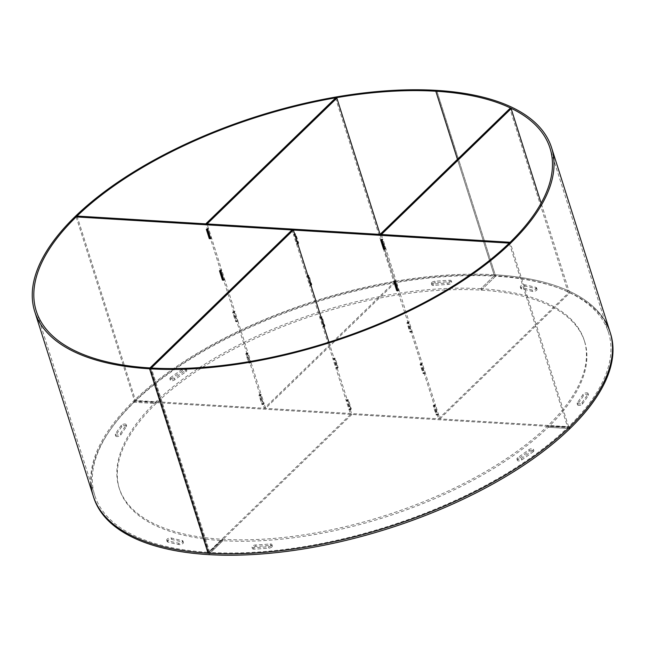 <?xml version="1.0" encoding="UTF-8"?>
<svg xmlns="http://www.w3.org/2000/svg" width="645" height="645" viewBox="0 0 645 645"><rect width="100%" height="100%" fill="white"/><g stroke="black" fill="none" stroke-linecap="round" stroke-linejoin="round"><path stroke-width="0.48" stroke-dasharray="3.23 2.42" d="M93.235 495.981A271.102 118.841 162.4 0 1 212.358 344.607A271.102 118.841 162.4 0 1 495.199 274.802L436.697 90.389L495.199 274.802A271.102 118.841 162.4 0 1 610.049 332.038M604.575 320.138A271.102 118.841 -17.6 0 0 495.199 274.802L494.336 275.641L457.45 159.363L494.336 275.641A269.473 118.132 162.4 0 1 608.501 332.53A269.473 118.132 162.4 0 1 490.087 483A269.473 118.132 162.4 0 1 208.948 552.378L150.446 367.964L208.948 552.378A269.473 118.132 162.4 0 1 94.783 495.489A269.473 118.132 162.4 0 1 213.197 345.019A269.473 118.132 162.4 0 1 494.336 275.641L480.839 288.726A243.987 106.957 162.4 0 1 584.209 340.238A243.987 106.957 162.4 0 1 547.71 425.869L569.495 427.192L547.71 425.869L548.153 427.264L569.938 428.586L548.153 427.264L547.71 425.869A243.987 106.957 -17.6 0 1 222.444 539.293L222.888 540.687A243.987 106.957 -17.6 0 0 548.153 427.264A243.987 106.957 162.4 0 0 584.652 341.624L584.209 340.238M610.493 333.433A271.102 118.841 -17.6 0 0 495.642 276.197L481.283 290.121A243.987 106.957 -17.6 0 0 156.017 403.536A243.987 106.957 162.4 0 0 119.519 489.176A243.987 106.957 162.4 0 0 222.888 540.687L208.529 554.611L222.888 540.687L222.444 539.293L208.085 553.216L222.444 539.293A243.987 106.957 162.4 0 1 119.075 487.781A243.987 106.957 162.4 0 1 155.574 402.149L133.789 400.827A271.102 118.841 -17.6 0 0 90.848 483.097M77.029 216.075L135.531 400.489L568.616 426.692L567.753 427.53L509.26 243.117M568.616 426.692L510.114 242.278M135.531 400.489L134.668 401.327L567.753 427.53M76.166 216.914L134.668 401.327M323.596 325.991L324.991 326.072L322.048 316.784L320.654 316.695L323.596 325.991L322.742 326.822L324.088 326.902M310.447 284.534L311.841 284.614L308.899 275.326L307.504 275.238L310.447 284.534L309.584 285.364L310.938 285.445M437.044 414.179L438.439 414.259L435.488 404.971L434.093 404.891L437.044 414.179L436.181 415.009L437.576 415.098L434.625 405.81L433.23 405.721L436.181 415.009M423.894 372.721L425.289 372.802L422.338 363.514L420.943 363.425L423.894 372.721L423.031 373.552L424.426 373.64L421.475 364.352L420.08 364.264L423.031 373.552M262.765 403.633L264.16 403.714L261.209 394.426L259.814 394.345L262.765 403.633L261.902 404.463L263.297 404.552L260.346 395.264L258.951 395.175L261.902 404.463M384.436 248.349L385.831 248.43L382.888 239.142L381.493 239.053L384.154 248.623M397.586 289.807L398.981 289.887L396.038 280.599L394.643 280.511L397.304 290.081M410.736 331.264L412.131 331.345L409.188 322.057L407.793 321.968L410.736 331.264L409.881 332.094L411.276 332.183L408.325 322.887L406.931 322.806L409.881 332.094M336.755 367.448L338.141 367.529L335.198 358.241L333.804 358.152L336.755 367.448L335.892 368.279L337.287 368.368L334.336 359.08L332.941 358.991L335.892 368.279M349.904 408.906L351.299 408.986L348.348 399.698L346.954 399.618L349.904 408.906L349.042 409.736L350.437 409.825L347.486 400.537L346.091 400.448L349.042 409.736M249.607 362.176L251.002 362.256L248.059 352.968L246.664 352.888L249.607 362.176L248.752 363.006L250.147 363.095L247.196 353.807L245.801 353.718L248.752 363.006M236.457 320.718L237.852 320.799L234.909 311.511L233.514 311.422L236.457 320.718L235.594 321.549L236.989 321.637L234.046 312.341L232.651 312.261L235.594 321.549M223.307 279.261L224.702 279.341L221.759 270.053L220.364 269.965L223.025 279.535M210.157 237.803L211.552 237.884L208.601 228.596L207.206 228.507L209.875 238.078M297.297 243.076L298.691 243.157L295.741 233.869L294.354 233.78L297.297 243.076L296.434 243.907L297.788 243.987M321.146 317.614L319.791 317.534L322.742 326.822M307.988 276.157L306.641 276.076L309.584 285.364M294.838 234.699L293.491 234.619L296.434 243.907M295.741 233.869L294.886 234.699M298.691 243.157L297.829 243.995M294.354 233.78L293.491 234.619M208.601 228.596L207.746 229.427M211.552 237.884L210.689 238.723M207.206 228.507L206.352 229.346M221.759 270.053L220.896 270.884M224.702 279.341L223.839 280.18M220.364 269.965L219.502 270.803M234.909 311.511L234.046 312.341M237.852 320.799L236.989 321.637M233.514 311.422L232.651 312.261M248.059 352.968L247.196 353.807M251.002 362.256L250.147 363.095M246.664 352.888L245.801 353.718M348.348 399.698L347.486 400.537M351.299 408.986L350.437 409.825M346.954 399.618L346.091 400.448M335.198 358.241L334.336 359.08M338.141 367.529L337.287 368.368M333.804 358.152L332.941 358.991M409.188 322.057L408.325 322.887M412.131 331.345L411.276 332.183M407.793 321.968L406.931 322.806M396.038 280.599L395.175 281.43M398.981 289.887L398.118 290.726M394.643 280.511L393.781 281.349M382.888 239.142L382.025 239.972M385.831 248.43L384.968 249.268M381.493 239.053L380.631 239.892M261.209 394.426L260.346 395.264M264.16 403.714L263.297 404.552M259.814 394.345L258.951 395.175M422.338 363.514L421.475 364.352M425.289 372.802L424.426 373.64M420.943 363.425L420.08 364.264M435.488 404.971L434.625 405.81M438.439 414.259L437.576 415.098M434.093 404.891L433.23 405.721M308.899 275.326L308.036 276.157M311.841 284.614L310.979 285.453M307.504 275.238L306.641 276.076M322.048 316.784L321.186 317.614M324.991 326.072L324.129 326.91M320.654 316.695L319.791 317.534M328.934 342.173L334.32 359.168L335.045 359.072L337.641 367.247L337.214 368.271L347.478 400.626L348.195 400.529L350.791 408.704L350.364 409.728L349.058 409.648L350.558 414.388L208.44 552.201L149.987 367.94M350.364 409.728L351.864 414.469L350.558 414.388M347.478 400.626L346.163 400.545L346.889 400.456L349.485 408.632L349.058 409.648M337.214 368.271L335.9 368.19L346.163 400.545M334.32 359.168L333.014 359.088L333.739 358.991L336.327 367.166L335.9 368.19M324.056 326.813L322.75 326.733L333.014 359.088M321.17 317.711L319.864 317.63L320.589 317.534L323.177 325.709L322.75 326.733M310.906 285.356L309.6 285.275L319.864 317.63M297.788 243.866L298.183 242.875L295.587 234.699L293.564 234.716L294.281 234.619L296.877 242.794L296.45 243.818L306.714 276.173L307.431 276.076L310.027 284.252L309.6 285.275M292.056 229.975L293.564 234.716M351.864 414.469L209.746 552.281L208.44 552.201M209.746 552.281L151.293 368.013M308.02 276.253L306.714 276.173M297.756 243.899L296.45 243.818M321.202 317.679L321.895 317.614L324.483 325.789L324.088 326.781M308.052 276.221L308.745 276.157L311.333 284.332L310.938 285.324M380.058 234.409L381.566 239.15L382.872 239.231L382.445 240.254L385.468 248.615L384.162 248.535L394.716 280.607L396.022 280.688L395.595 281.712L398.626 290.073L397.312 289.992L407.866 322.065L407.438 323.089L410.035 331.264L410.752 331.167L421.016 363.522L420.588 364.546L423.185 372.721L423.902 372.633L434.166 404.979L433.738 406.003L436.334 414.179L438.366 414.163L439.866 418.903L569.64 293.064L541.123 203.175M437.06 414.09L438.56 418.823L439.866 418.903M434.166 404.979L435.472 405.06L435.053 406.084L437.641 414.259L438.366 414.163M423.902 372.633L425.216 372.705L435.472 405.06M421.016 363.522L422.322 363.603L421.894 364.627L424.491 372.802L425.216 372.705M410.752 331.167L412.058 331.248L422.322 363.603M407.866 322.065L409.172 322.145L408.745 323.169L411.341 331.345L412.058 331.248M397.602 289.71L398.908 289.79L409.172 322.145M381.364 234.49L382.872 239.231M438.56 418.823L568.334 292.983L569.64 293.064M568.334 292.983L509.832 108.57M384.452 248.252L385.758 248.333L396.022 280.688M394.716 280.607L394.256 281.373M381.566 239.15L381.098 239.916M380.09 234.385L395.361 282.518L265.587 408.358L264.079 403.617L263.362 403.714L260.765 395.538L261.193 394.514L250.929 362.159L250.212 362.256L247.615 354.081L248.043 353.057L237.779 320.702L237.062 320.799L234.466 312.623L234.893 311.6L224.629 279.245L223.904 279.341L221.316 271.166L221.743 270.142L211.479 237.787L210.754 237.884L208.166 229.709L208.593 228.685L207.279 228.604L205.779 223.863M208.593 228.685L207.085 223.944M211.479 237.787L210.173 237.707L211.189 238.069M221.743 270.142L220.437 270.061L210.173 237.707M224.629 279.245L223.323 279.164L224.339 279.527M234.893 311.6L233.587 311.519L223.323 279.164M237.779 320.702L235.756 320.718L233.159 312.543L233.587 311.519M248.043 353.057L246.737 352.976L236.473 320.63M264.079 403.617L262.055 403.633L259.459 395.458L259.887 394.434L249.623 362.087L248.906 362.176L246.309 354L246.737 352.976M265.587 408.358L264.281 408.277L262.773 403.544M335.553 98.024L394.055 282.437L264.281 408.277M395.361 282.518L394.055 282.437M250.929 362.159L249.623 362.087M261.193 394.514L259.887 394.434M219.969 270.836L220.437 270.061M206.819 229.37L207.279 228.604M271.932 546.887A2.709 1.185 162.4 0 1 268.884 548.137A260.257 114.092 162.4 0 1 253.985 549.145A2.709 1.185 162.4 0 1 252.421 548.572A2.709 1.185 162.4 0 1 253.421 547.17A2.709 1.185 162.4 0 1 256.025 546.355A254.831 111.714 -17.6 0 0 270.618 545.372A2.709 1.185 162.4 0 1 272.335 545.936A2.709 1.185 162.4 0 1 271.932 546.887M271.489 545.493A2.709 1.185 162.4 0 1 268.441 546.742A260.257 114.092 162.4 0 1 253.541 547.75A2.709 1.185 162.4 0 1 251.977 547.178A2.709 1.185 162.4 0 1 252.977 545.775A2.709 1.185 162.4 0 1 255.589 544.961A254.831 111.714 -17.6 0 0 270.174 543.977A2.709 1.185 162.4 0 1 271.892 544.541A2.709 1.185 162.4 0 1 271.489 545.493M533.431 451.556A2.709 1.185 162.4 0 1 533.133 451.806A260.257 114.092 162.4 0 1 521.724 459.974A2.709 1.185 162.4 0 1 519.08 460.893A2.709 1.185 162.4 0 1 517.379 460.328A2.709 1.185 162.4 0 1 518.193 459.047A254.831 111.714 -17.6 0 0 529.368 451.04A2.709 1.185 162.4 0 1 532.052 450.049A2.709 1.185 162.4 0 1 533.834 450.605A2.709 1.185 162.4 0 1 533.431 451.556M532.988 450.162A2.709 1.185 162.4 0 1 532.697 450.412A260.257 114.092 162.4 0 1 521.281 458.579A2.709 1.185 162.4 0 1 518.636 459.498A2.709 1.185 162.4 0 1 516.935 458.934A2.709 1.185 162.4 0 1 517.75 457.652A254.831 111.714 -17.6 0 0 528.924 449.654A2.709 1.185 162.4 0 1 531.609 448.654A2.709 1.185 162.4 0 1 533.391 449.21A2.709 1.185 162.4 0 1 532.988 450.162M167.12 539.18A2.709 1.185 -17.6 0 0 166.716 540.131A2.709 1.185 -17.6 0 0 167.377 540.631A260.257 114.092 -17.6 0 0 178.576 543.211A2.709 1.185 -17.6 0 0 181.567 542.671A2.709 1.185 -17.6 0 0 182.962 541.05A2.709 1.185 -17.6 0 0 182.188 540.526A254.831 111.714 162.4 0 1 171.223 537.995A2.709 1.185 -17.6 0 0 167.12 539.18M167.563 540.575A2.709 1.185 -17.6 0 0 167.16 541.526A2.709 1.185 -17.6 0 0 167.821 542.026A260.257 114.092 -17.6 0 0 179.02 544.606A2.709 1.185 -17.6 0 0 182.011 544.066A2.709 1.185 -17.6 0 0 183.406 542.445A2.709 1.185 -17.6 0 0 182.624 541.913A254.831 111.714 162.4 0 1 171.659 539.381A2.709 1.185 -17.6 0 0 167.563 540.575M121.413 425.257A2.709 1.185 -17.6 0 0 121.195 425.507A260.257 114.092 -17.6 0 0 115.407 434.021A2.709 1.185 -17.6 0 0 115.278 434.633A2.709 1.185 -17.6 0 0 117.6 435.101A2.709 1.185 -17.6 0 0 120.325 433.601A254.831 111.714 162.4 0 1 125.993 425.273A2.709 1.185 -17.6 0 0 126.178 424.571A2.709 1.185 -17.6 0 0 124.171 424.039A2.709 1.185 -17.6 0 0 121.413 425.257M121.857 426.651A2.709 1.185 -17.6 0 0 121.631 426.901A260.257 114.092 -17.6 0 0 115.842 435.415A2.709 1.185 -17.6 0 0 115.721 436.02A2.709 1.185 -17.6 0 0 118.043 436.496A2.709 1.185 -17.6 0 0 120.768 434.996A254.831 111.714 162.4 0 1 126.436 426.668A2.709 1.185 -17.6 0 0 126.622 425.966A2.709 1.185 -17.6 0 0 124.614 425.434A2.709 1.185 -17.6 0 0 121.857 426.651M584.652 341.624A243.987 106.957 162.4 0 0 481.283 290.121L480.839 288.726L481.283 290.121L495.642 276.197L495.199 274.802L495.642 276.197A271.102 118.841 162.4 0 0 134.233 402.222L133.789 400.827L134.233 402.222L156.017 403.536L155.574 402.149L156.017 403.536L134.233 402.222A271.102 118.841 -17.6 0 0 93.678 497.376M536.164 288.839A2.709 1.185 -17.6 0 0 536.567 287.888A2.709 1.185 -17.6 0 0 535.906 287.388A260.257 114.092 -17.6 0 0 524.707 284.808A2.709 1.185 -17.6 0 0 521.716 285.348A2.709 1.185 -17.6 0 0 520.322 286.969A2.709 1.185 -17.6 0 0 521.096 287.493A254.831 111.714 162.4 0 1 532.06 290.024A2.709 1.185 -17.6 0 0 536.164 288.839M536.608 290.234A2.709 1.185 -17.6 0 0 537.011 289.283A2.709 1.185 -17.6 0 0 536.342 288.783A260.257 114.092 -17.6 0 0 525.143 286.195A2.709 1.185 -17.6 0 0 522.152 286.743A2.709 1.185 -17.6 0 0 520.757 288.363A2.709 1.185 -17.6 0 0 521.539 288.887A254.831 111.714 162.4 0 1 532.504 291.419A2.709 1.185 -17.6 0 0 536.608 290.234M581.871 402.762A2.709 1.185 -17.6 0 0 582.088 402.512A260.257 114.092 -17.6 0 0 587.877 393.998A2.709 1.185 -17.6 0 0 588.006 393.386A2.709 1.185 -17.6 0 0 585.684 392.91A2.709 1.185 -17.6 0 0 582.959 394.418A254.831 111.714 162.4 0 1 577.291 402.746A2.709 1.185 -17.6 0 0 577.106 403.447A2.709 1.185 -17.6 0 0 579.113 403.98A2.709 1.185 -17.6 0 0 581.871 402.762M582.314 404.157A2.709 1.185 -17.6 0 0 582.532 403.899A260.257 114.092 -17.6 0 0 588.321 395.393A2.709 1.185 -17.6 0 0 588.45 394.78A2.709 1.185 -17.6 0 0 586.12 394.305A2.709 1.185 -17.6 0 0 583.403 395.812A254.831 111.714 162.4 0 1 577.735 404.141A2.709 1.185 -17.6 0 0 577.549 404.842A2.709 1.185 -17.6 0 0 579.557 405.374A2.709 1.185 -17.6 0 0 582.314 404.157M432.239 283.921A2.709 1.185 162.4 0 1 435.278 282.671A260.257 114.092 162.4 0 1 450.186 281.663A2.709 1.185 162.4 0 1 451.75 282.236A2.709 1.185 162.4 0 1 450.75 283.639A2.709 1.185 162.4 0 1 448.138 284.445A254.831 111.714 -17.6 0 0 433.545 285.437A2.709 1.185 162.4 0 1 431.828 284.872A2.709 1.185 162.4 0 1 432.239 283.921M431.795 282.526A2.709 1.185 162.4 0 1 434.843 281.276A260.257 114.092 162.4 0 1 449.742 280.269A2.709 1.185 162.4 0 1 451.307 280.841A2.709 1.185 162.4 0 1 450.307 282.244A2.709 1.185 162.4 0 1 447.695 283.058A254.831 111.714 -17.6 0 0 433.109 284.042A2.709 1.185 162.4 0 1 431.392 283.478A2.709 1.185 162.4 0 1 431.795 282.526M170.74 379.252A2.709 1.185 162.4 0 1 171.03 379.002A260.257 114.092 162.4 0 1 182.438 370.835A2.709 1.185 162.4 0 1 185.091 369.916A2.709 1.185 162.4 0 1 186.792 370.48A2.709 1.185 162.4 0 1 185.978 371.762A254.831 111.714 -17.6 0 0 174.803 379.76A2.709 1.185 162.4 0 1 172.118 380.76A2.709 1.185 162.4 0 1 170.336 380.203A2.709 1.185 162.4 0 1 170.74 379.252M170.296 377.857A2.709 1.185 162.4 0 1 170.586 377.607A260.257 114.092 162.4 0 1 182.003 369.44A2.709 1.185 162.4 0 1 184.647 368.521A2.709 1.185 162.4 0 1 186.349 369.085A2.709 1.185 162.4 0 1 185.534 370.367A254.831 111.714 -17.6 0 0 174.36 378.365A2.709 1.185 162.4 0 1 171.675 379.365A2.709 1.185 162.4 0 1 169.893 378.808A2.709 1.185 162.4 0 1 170.296 377.857M480.839 288.726A243.987 106.957 -17.6 0 0 155.574 402.149L133.789 400.827A271.102 118.841 162.4 0 1 495.199 274.802L480.839 288.726M298.046 243.617L296.74 243.536M298.183 242.875L296.877 242.794M295.587 234.699L294.281 234.619M295.152 234.514L293.846 234.433M311.196 285.074L309.89 284.993M311.333 284.332L310.027 284.252M308.745 276.157L307.431 276.076M308.31 275.971L307.004 275.891M324.346 326.531L323.04 326.459M324.483 325.789L323.177 325.709M321.895 317.614L320.589 317.534M321.46 317.429L320.154 317.348M337.496 367.989L336.19 367.916M337.641 367.247L336.327 367.166M335.045 359.072L333.739 358.991M334.61 358.886L333.304 358.805M350.646 409.454L349.34 409.373M350.791 408.704L349.485 408.632M348.195 400.529L346.889 400.456M347.76 400.343L346.454 400.263M381.276 239.432L382.582 239.505M394.426 280.889L395.732 280.97M410.47 331.449L411.776 331.53M410.035 331.264L411.341 331.345M407.438 323.089L408.745 323.169M407.575 322.347L408.89 322.427M423.62 372.907L424.926 372.987M423.185 372.721L424.491 372.802M420.588 364.546L421.894 364.627M420.734 363.804L422.04 363.885M436.77 414.364L438.076 414.445M436.334 414.179L437.641 414.259M433.738 406.003L435.053 406.084M433.883 405.262L435.19 405.342M260.911 394.796L259.604 394.716M260.765 395.538L259.459 395.458M263.362 403.714L262.055 403.633M263.797 403.899L262.491 403.818M247.753 353.339L246.446 353.258M247.615 354.081L246.309 354M250.212 362.256L248.906 362.176M250.647 362.442L249.341 362.361M234.603 311.882L233.297 311.801M234.466 312.623L233.159 312.543M237.062 320.799L235.756 320.718M237.497 320.984L236.183 320.904M221.453 270.424L220.147 270.344M208.303 228.959L206.997 228.886M268.441 546.742L268.884 548.137M532.697 450.412L533.133 451.806M517.75 457.652L518.193 459.047M521.281 458.579L521.724 459.974M528.924 449.654L529.368 451.04M270.174 543.977L270.618 545.372M255.589 544.961L256.025 546.355M253.541 547.75L253.985 549.145M167.821 542.026L167.377 540.631M121.631 426.901L121.195 425.507M120.768 434.996L120.325 433.601M115.842 435.415L115.407 434.021M126.436 426.668L125.993 425.273M171.659 539.381L171.223 537.995M182.624 541.913L182.188 540.526M179.02 544.606L178.576 543.211M536.342 288.783L535.906 287.388M582.532 403.899L582.088 402.512M583.403 395.812L582.959 394.418M588.321 395.393L587.877 393.998M577.735 404.141L577.291 402.746M532.504 291.419L532.06 290.024M521.539 288.887L521.096 287.493M525.143 286.195L524.707 284.808M434.843 281.276L435.278 282.671M170.586 377.607L171.03 379.002M185.534 370.367L185.978 371.762M182.003 369.44L182.438 370.835M174.36 378.365L174.803 379.76M433.109 284.042L433.545 285.437M447.695 283.058L448.138 284.445M449.742 280.269L450.186 281.663M94.783 495.489L36.281 311.075M608.501 332.53L550 148.116M295.337 234.433L294.031 234.361M308.487 275.899L307.181 275.818M321.637 317.356L320.331 317.276M334.787 358.814L333.481 358.733M347.937 400.271L346.631 400.19M384.775 248.656L385.291 248.688M397.933 290.113L398.441 290.145M410.284 331.53L411.591 331.603M423.434 372.987L424.749 373.06M436.592 414.445L437.899 414.517M263.62 403.98L262.305 403.899M250.462 362.514L249.155 362.442M237.312 321.057L236.006 320.984M224.162 279.599L223.646 279.567M211.012 238.142L210.496 238.11M516.935 458.934L517.379 460.328M533.391 449.21L533.834 450.605M271.892 544.541L272.335 545.936M251.977 547.178L252.421 548.572M167.16 541.526L166.716 540.131M119.519 489.176L119.075 487.781M115.721 436.02L115.278 434.633M126.622 425.966L126.178 424.571M183.406 542.445L182.962 541.05M537.011 289.283L536.567 287.888M588.45 394.78L588.006 393.386M577.549 404.842L577.106 403.447M520.757 288.363L520.322 286.969M186.349 369.085L186.792 370.48M169.893 378.808L170.336 380.203M431.392 283.478L431.828 284.872M451.307 280.841L451.75 282.236"/><path stroke-width="0.97" d="M90.848 483.097A271.102 118.841 -17.6 0 0 93.235 495.981L93.678 497.376A271.102 118.841 -17.6 0 0 208.529 554.611A271.102 118.841 162.4 0 0 569.938 428.586A271.102 118.841 -17.6 0 0 610.493 333.433L610.049 332.038A271.102 118.841 -17.6 0 1 569.495 427.192L569.938 428.586L569.495 427.192A271.102 118.841 162.4 0 1 208.085 553.216A271.102 118.841 162.4 0 1 93.235 495.981A271.102 118.841 -17.6 0 0 208.085 553.216L149.592 368.803A271.102 118.841 162.4 0 1 34.733 311.567A271.102 118.841 162.4 0 1 153.857 160.194A271.102 118.841 162.4 0 1 436.697 90.389A271.102 118.841 162.4 0 1 551.556 147.624A271.102 118.841 162.4 0 1 432.424 298.998A271.102 118.841 162.4 0 1 149.592 368.803L208.085 553.216A271.102 118.841 162.4 0 0 490.926 483.411A271.102 118.841 162.4 0 0 610.049 332.038A271.102 118.841 -17.6 0 0 604.575 320.138M150.446 367.964A269.473 118.132 162.4 0 1 36.281 311.075A269.473 118.132 162.4 0 1 154.695 160.613A269.473 118.132 162.4 0 1 435.835 91.227L457.45 159.363L435.835 91.227L436.697 90.389L435.835 91.227A269.473 118.132 162.4 0 1 550 148.116A269.473 118.132 162.4 0 1 431.594 298.587A269.473 118.132 162.4 0 1 150.446 367.964L149.592 368.803L150.446 367.964M510.114 242.278L509.26 243.117L76.166 216.914L77.029 216.075L510.114 242.278M324.088 326.902L321.146 317.614M310.938 285.445L307.988 276.157M384.968 249.268L382.025 239.972L380.631 239.892L383.573 249.18L384.968 249.268M398.118 290.726L395.175 281.43L393.781 281.349L396.723 290.637L398.118 290.726M223.839 280.18L220.896 270.884L219.502 270.803L222.444 280.091L223.839 280.18M210.689 238.723L207.746 229.427L206.352 229.346L209.294 238.634L210.689 238.723M297.788 243.987L294.838 234.699M209.875 238.078L209.294 238.634M223.025 279.535L222.444 280.091M397.304 290.081L396.723 290.637M384.154 248.623L383.573 249.18M324.088 326.781L328.934 342.173M310.938 285.324L321.202 317.679M151.293 368.013L293.362 230.055L294.902 234.764M293.362 230.055L292.056 229.975L149.987 367.94M151.244 367.868L149.938 367.787M297.788 243.866L308.052 276.221M511.138 108.65L509.832 108.57L380.058 234.409L381.364 234.49L511.138 108.65L541.123 203.175M394.256 281.373L397.312 289.992M381.098 239.916L384.162 248.535M336.859 98.105L207.085 223.944L205.779 223.863L335.553 98.024L336.859 98.105L380.09 234.385M223.033 279.446L219.969 270.836M209.883 237.989L206.819 229.37M383.727 248.349L384.694 248.406M381.139 240.174L382.106 240.23M396.885 289.807L397.852 289.863M394.288 281.631L395.256 281.688M220.977 271.142L220.01 271.085M223.565 279.317L222.598 279.261M207.827 229.685L206.86 229.628M210.415 237.86L209.448 237.803M93.235 495.981L34.733 311.567M610.049 332.038L551.556 147.624M383.985 248.607L384.775 248.656M397.135 290.065L397.933 290.113M223.646 279.567L222.856 279.519M210.496 238.11L209.706 238.061"/></g></svg>
